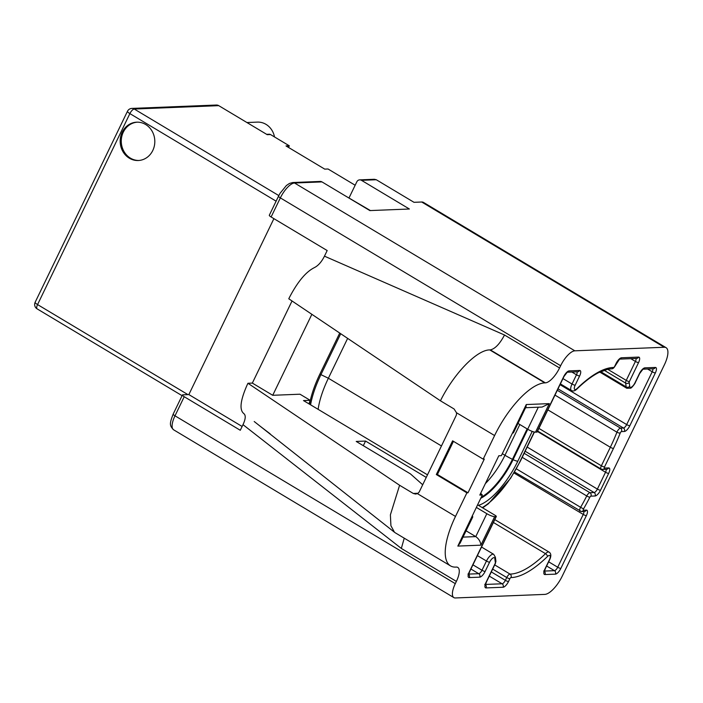 <?xml version="1.0" encoding="UTF-8"?>
<svg xmlns="http://www.w3.org/2000/svg" width="703" height="703" viewBox="0 0 703 703"><rect width="100%" height="100%" fill="white"/><g stroke="black" fill="none" stroke-linecap="round" stroke-linejoin="round"><path stroke-width="1.05" d="M145.644 124.501A19.183 17.32 -92.3 0 0 136.733 122.181A19.183 17.32 -92.3 0 0 120.6 136.962A19.183 17.32 -92.3 0 0 129.352 158.201A19.183 17.32 -92.3 0 0 138.263 160.512A19.183 17.32 -92.3 0 0 154.388 145.732A19.183 17.32 -92.3 0 0 145.644 124.501M137.278 122.173A19.183 17.32 -92.3 0 0 121.637 137.217A19.183 17.32 -92.3 0 0 130.45 158.157A19.183 17.32 -92.3 0 0 138.807 160.477M274.504 136.944A18.542 16.74 -92.3 0 0 265.998 124.352A18.542 16.74 -92.3 0 0 257.386 122.111L246.929 122.533M310.577 404.823A64.439 23.823 -59.1 0 1 320.937 374.637L319.918 374.022A64.439 23.823 -59.1 0 0 309.557 404.207M339.725 333.055L319.918 374.022M340.718 333.723L320.937 374.637L328.371 378.24A61.372 22.689 120.9 0 0 318.134 409.348M347.642 338.38L328.371 378.24L441.458 445.957M466.071 530.809L475.764 536.609C478.84 538.797 480.544 541.653 480.887 545.168L457.838 546.082L460.184 542.988L472.688 517.118A10.229 2.232 25.8 0 0 472.24 515.853M476.326 507.399L486.836 513.691A6.397 1.397 25.8 0 0 494.675 516.635L496.054 516.573A2.557 0.562 25.8 0 0 496.318 516.468A2.557 0.562 25.8 0 0 495.105 515.317L477.574 504.816M525.58 407.714L542.101 407.055L549.307 403.627L535.519 432.16A6.397 1.397 -154.2 0 1 527.672 429.217L517.988 423.417M457.838 546.082L482.328 494.982L479.806 495.079L498.814 455.764L501.336 455.667L512.469 433.074A10.229 2.232 -154.2 0 0 513.524 432.644L526.029 406.773L526.266 404.541L549.307 403.627M321.974 181.901L294.539 183A3.84 3.462 -92.3 0 0 292.756 182.534L320.19 181.444A3.84 3.462 87.7 0 1 321.974 181.901L369.875 210.584L409.383 209.011L361.483 180.328A3.84 3.462 -92.3 0 0 356.79 181.866L349.092 197.789M453.444 441.335L437.415 474.49L467.996 492.794L484.288 459.094L483.189 459.138L452.609 440.834L436.317 474.534L466.897 492.838L455.491 516.433A58.815 21.749 120.9 0 0 450.518 565.889A58.815 21.749 120.9 0 0 455.755 567.101L456.3 567.075A16.626 6.142 -59.1 0 1 457.785 567.418A16.626 6.142 -59.1 0 1 456.379 581.399L455.289 583.639A16.626 6.142 120.9 0 0 453.883 597.62A16.626 6.142 120.9 0 0 455.359 597.963L544.799 594.395A20.457 7.566 120.9 0 0 562.268 576.065L664.353 364.883A20.457 7.566 120.9 0 0 666.084 347.677A20.457 7.566 120.9 0 0 664.265 347.256L574.834 350.823A16.626 6.142 120.9 0 0 560.643 365.718L559.553 367.959A16.626 6.142 -59.1 0 1 545.361 382.854L544.807 382.871A58.815 21.749 120.9 0 0 494.596 435.552L483.189 459.138M437.415 474.49L436.317 474.534M467.996 492.794L466.897 492.838M359.699 179.863L374.286 179.283L376.29 179.74L361.483 180.328M273.898 218.651L188.852 394.576L182.815 394.822A3.84 0.835 25.8 0 0 182.42 394.981A3.84 0.835 25.8 0 0 184.23 396.72L240.285 430.28L243.001 424.665L401.334 548.437L404.243 538.173M271.112 216.981A3.84 0.835 -154.2 0 1 269.311 215.25L278.537 196.155A3.84 0.835 -154.2 0 0 280.348 197.886L271.112 216.981L327.176 250.549L324.461 256.164C321.93 261.235 318.96 264.838 315.55 266.973L313.591 268.036C305.524 272.351 297.51 282.079 289.548 297.22L288.784 298.793L440.438 400.798L454.094 408.979L456.475 412.731A5.114 4.622 87.7 0 1 455.983 415.912L419.489 491.397A5.114 4.622 87.7 0 1 417.371 493.611L415.622 494.06L413.259 493.453L399.603 485.272L390.393 514.833L390.912 525.712L394.462 532.233L395.438 532.909L450.518 565.889M292.035 300.981L252.342 383.091L272.72 395.297L311.868 314.32M536.89 432.099L563.709 376.606A2.557 0.562 25.8 0 0 563.973 376.5L537.154 431.994A2.557 0.562 -154.2 0 1 536.89 432.099L535.519 432.16M471.634 517.549A10.229 2.232 25.8 0 0 472.688 517.118M482.328 494.982L480.676 493.286M370.428 210.566L344.786 195.566M422.696 484.771L410.464 473.91L356.219 441.44L365.551 441.062L426.255 477.416M427.503 474.833L303.494 400.578L310.181 400.315A91.416 33.806 120.9 0 0 308.951 403.847M363.319 445.684L365.551 441.062M272.72 395.297L299.996 394.207L310.181 400.315M252.342 383.091L247.948 383.267L399.603 485.272M188.852 394.576L242.122 426.475M559.553 367.959L504.517 335.006C499.807 343.881 495.07 348.846 490.325 349.892L489.771 349.918C476.836 349.769 453.734 373.768 440.438 400.798M504.517 335.006L324.461 256.164M247.948 383.267L247.192 384.84C240.54 399.928 239.284 409.383 243.414 413.215L244.398 414.155C245.839 416.106 245.373 419.603 243.001 424.665M666.084 347.677L423.505 202.429A20.457 7.566 120.9 0 0 421.686 202.007L414.005 202.315L376.29 179.74M218.738 105.652L134.247 109.027A5.114 4.622 -92.3 0 0 131.865 108.411L216.366 105.037A5.114 4.622 87.7 0 1 218.738 105.652L267.202 134.668L270.488 134.537A2.557 2.311 87.7 0 0 269.302 134.229L266.639 134.335M288.511 147.437L289.302 145.802L270.488 134.537M355.164 185.241L328.037 168.992L324.742 169.124L286.007 145.934L289.302 145.802M548.428 551.952A7.671 2.838 -59.1 0 1 549.113 552.11C551.17 553.507 551.354 556.047 549.667 559.711A2.557 0.562 25.8 0 1 549.403 559.825A5.114 1.889 120.9 0 0 549.377 555.414A5.114 1.889 120.9 0 0 547.426 556.556A2.557 1.388 -134.2 0 0 545.493 553.665A7.671 2.838 -59.1 0 1 548.428 551.952M493.014 554.157A7.671 2.838 -59.1 0 1 493.691 554.315L495.378 557.215A2.557 2.118 -5 0 1 494.868 558.657A5.114 1.889 120.9 0 0 493.963 557.628A5.114 1.889 120.9 0 0 489.596 562.207A2.557 0.562 -154.2 0 1 486.458 561.029A7.671 2.838 -59.1 0 1 493.014 554.157M494.692 564.904L510.035 574.087A3.84 1.415 -59.1 0 1 510.035 574.087A91.416 33.806 120.9 0 0 545.493 553.665L493.409 522.478M613.06 367.476A93.974 34.746 -59.1 0 1 613.596 367.467A2.557 2.32 89.3 0 1 611.592 368.803L607.928 369.207L598.376 372.757C591.768 376.175 584.606 381.615 576.891 389.075A2.557 1.388 45.8 0 0 577.145 388.46A93.974 34.746 -59.1 0 1 613.06 367.476M613.596 367.467A1.283 0.475 120.9 0 0 613.605 367.467A1.283 0.475 120.9 0 0 614.694 366.316A2.557 0.562 25.8 0 0 614.958 366.21L619.58 359.11M510.976 577.558A1.283 0.475 120.9 0 0 510.967 577.558A1.283 0.475 120.9 0 0 509.868 578.701A2.557 0.562 -154.2 0 1 506.74 577.523A3.84 1.415 -59.1 0 1 510.009 574.087A2.557 2.32 -90.7 0 1 510.976 577.558A93.974 34.746 -59.1 0 0 547.426 556.556M485.369 483.585A43.366 16.037 120.9 0 0 504.956 455.272L519.825 424.515M527.145 428.892L512.434 459.323A44.913 16.608 -59.1 0 1 481.239 497.241M480.738 498.278A45.159 16.696 120.9 0 0 513.085 459.648L512.434 459.323A25.572 5.589 -154.2 0 1 504.956 455.272L502.294 453.681M482.214 507.592A55.467 20.51 120.9 0 0 520.185 461.071L534.236 432.002M532.224 431.387L517.83 461.168A49.966 18.471 -59.1 0 1 478.462 505.343M517.83 461.168A5.114 1.116 25.8 0 1 513.085 459.648L527.768 429.269M520.185 461.071A2.557 0.562 25.8 0 0 520.448 460.966L534.429 432.046M494.675 516.635L480.887 545.168M463.022 537.11L475.764 536.609L486.836 513.691M527.672 429.217L538.313 407.204M173.193 414.076A3.84 0.835 25.8 0 0 174.994 415.816A16.626 6.142 120.9 0 0 173.588 429.788C169.493 425.543 169.414 423.865 173.193 414.076L182.42 394.981M184.23 396.72L174.994 415.816L455.289 583.639M574.834 350.823L294.539 183A16.626 6.142 120.9 0 0 280.348 197.886L560.643 365.718M413.259 493.453L417.942 493.269M489.596 562.207L485.132 571.434A6.397 2.364 -59.1 0 1 479.674 577.163L469.252 577.576A6.397 2.364 -59.1 0 1 469.226 572.066L496.054 516.573M469.226 572.066A2.557 0.562 25.8 0 0 469.49 571.961L496.318 516.468M469.252 577.576A2.557 2.311 -92.3 0 0 468.664 574.377M479.674 577.163A2.557 2.311 -92.3 0 0 478.725 573.692A3.84 1.415 120.9 0 0 482.003 570.256L486.458 561.029L477.399 555.607M468.716 574.096L478.725 573.692L470.913 569.017M485.132 571.434A2.557 0.562 -154.2 0 1 482.003 570.256L472.934 564.834M509.868 578.701L508.515 581.522A6.397 2.364 -59.1 0 1 503.049 587.242L486.045 587.919A6.397 2.364 -59.1 0 1 486.019 582.418L495.184 563.455A1.283 0.475 120.9 0 0 495.395 562.558A2.557 2.197 -10.7 0 0 495.87 560.862L495.378 557.215M495.395 562.558A93.974 34.746 -59.1 0 1 494.868 558.657M495.184 563.455A2.557 0.562 25.8 0 0 495.448 563.349L495.87 560.862M486.019 582.418A2.557 0.562 25.8 0 0 486.283 582.312L495.448 563.349M486.045 587.919A2.557 2.311 -92.3 0 0 485.448 584.72M503.049 587.242A2.557 2.311 -92.3 0 0 502.1 583.78A3.84 1.415 120.9 0 0 505.378 580.344L506.74 577.523L492.662 569.096M485.501 584.439L502.1 583.78L489.279 576.1M508.515 581.522A2.557 0.562 -154.2 0 1 505.378 580.344L491.3 571.917M614.694 366.316L616.056 363.504A6.397 2.364 -59.1 0 1 621.514 357.774L638.526 357.098A6.397 2.364 -59.1 0 1 638.552 362.607L629.387 381.571A1.283 0.475 120.9 0 0 629.167 382.467A93.974 34.746 -59.1 0 1 629.703 386.369A5.114 1.889 120.9 0 0 631.716 386.949A5.114 1.889 120.9 0 0 634.976 382.81L639.431 373.592A6.397 2.364 -59.1 0 1 644.888 367.862L655.319 367.449A6.397 2.364 -59.1 0 1 655.345 372.95L629.818 425.746A6.397 2.364 -59.1 0 1 624.361 431.475L621.434 431.589A1.283 0.475 120.9 0 0 620.257 432.951A93.974 34.746 -59.1 0 1 613.473 448.435L604.51 466.968A1.283 0.475 120.9 0 0 604.518 468.075L608.631 467.908A6.397 2.364 -59.1 0 1 608.657 473.418L600.511 490.263A6.397 2.364 -59.1 0 1 595.054 495.993L590.898 496.16A1.283 0.475 120.9 0 0 589.835 497.249A93.974 34.746 -59.1 0 1 583.534 508.91A1.283 0.475 120.9 0 0 583.428 510.229L586.346 510.106A6.397 2.364 -59.1 0 1 586.381 515.615L560.853 568.411A6.397 2.364 -59.1 0 1 555.396 574.14L544.974 574.553A6.397 2.364 -59.1 0 1 544.939 569.043A2.557 0.562 25.8 0 0 545.203 568.938L549.667 559.711M544.939 569.043L549.403 559.825M544.974 574.553A2.557 2.311 -92.3 0 0 544.377 571.354M555.396 574.14A2.557 2.311 -92.3 0 0 554.447 570.669A3.84 1.415 120.9 0 0 557.716 567.233L583.244 514.438A3.84 1.415 120.9 0 0 583.789 511.468M544.43 571.073L554.447 570.669L546.626 565.994M560.853 568.411A2.557 0.562 -154.2 0 1 557.716 567.233L548.656 561.811M586.381 515.615A2.557 0.562 -154.2 0 1 583.244 514.438L513.955 472.952M586.346 510.106A2.557 2.311 87.7 0 1 584.413 511.441L581.486 511.564A2.557 2.311 87.7 0 0 583.428 510.229M583.534 508.91L580.616 507.311A91.416 33.806 120.9 0 0 586.75 495.966A3.84 1.415 -59.1 0 1 589.94 492.689L594.105 492.522A3.84 1.415 120.9 0 0 597.383 489.086L605.529 472.24A3.84 1.415 120.9 0 0 606.074 469.27M580.3 511.248A3.84 1.415 -59.1 0 1 579.957 511.169A3.84 1.415 -59.1 0 1 580.616 507.311L516.345 468.831M589.835 497.249A2.557 0.448 -153.2 0 1 586.75 495.966L522.206 457.328M590.898 496.16A2.557 2.311 -92.3 0 0 589.94 492.689L524.157 453.294M595.054 495.993A2.557 2.311 -92.3 0 0 594.105 492.522L525.15 451.238M600.511 490.263A2.557 0.562 -154.2 0 1 597.383 489.086L527.18 447.055M608.657 473.418A2.557 0.562 -154.2 0 1 605.529 472.24L537.408 431.457M608.631 467.908A2.557 2.311 87.7 0 1 606.698 469.244L602.585 469.402A2.557 2.311 87.7 0 0 604.518 468.075M604.51 466.968A2.557 0.562 -154.2 0 1 601.373 465.79L610.336 447.257A91.416 33.806 120.9 0 0 616.935 432.196A3.84 1.415 -59.1 0 1 620.485 428.127L623.412 428.004A3.84 1.415 120.9 0 0 626.681 424.577L652.208 371.773A3.84 1.415 120.9 0 0 652.762 368.803M601.39 469.094A3.84 1.415 -59.1 0 1 601.056 469.015A3.84 1.415 -59.1 0 1 601.373 465.79L538.893 428.382M613.473 448.435A2.557 0.562 -154.2 0 1 610.336 447.257L547.857 409.849M620.257 432.951A2.557 0.984 -158.6 0 1 616.935 432.196L554.983 395.104M621.434 431.589A2.557 2.311 -92.3 0 0 620.485 428.127L557.312 390.297M624.361 431.475A2.557 2.311 -92.3 0 0 623.412 428.004L558.006 388.847M629.818 425.746A2.557 0.562 -154.2 0 1 626.681 424.577L560.027 384.664M655.345 372.95A2.557 0.562 -154.2 0 1 652.208 371.773L647.586 369.013M655.319 367.449A2.557 2.311 87.7 0 1 653.377 368.776L643.104 369.189M644.888 367.862A2.557 2.311 87.7 0 1 643.122 369.18M639.431 373.592A2.557 0.562 25.8 0 0 639.695 373.478L642.955 369.198M634.976 382.81A2.557 0.562 25.8 0 0 635.24 382.704L639.695 373.478M629.703 386.369A2.557 2.118 175 0 1 626.118 386.878A91.416 33.806 120.9 0 0 625.608 383.082A3.84 1.415 -59.1 0 1 626.25 380.393L635.415 361.43A3.84 1.415 120.9 0 0 635.969 358.46M599.747 372.063L626.795 388.258A7.671 2.838 -59.1 0 1 626.118 386.878L600.67 371.641M629.167 382.467A2.557 2.197 169.3 0 1 625.608 383.082L604.158 370.244M629.387 381.571A2.557 0.562 -154.2 0 1 626.25 380.393L607.656 369.26M638.552 362.607A2.557 0.562 -154.2 0 1 635.415 361.43L630.802 358.662M638.526 357.098A2.557 2.311 87.7 0 1 636.584 358.433L619.73 359.11A2.557 2.311 87.7 0 0 621.514 357.774M563.709 376.606A6.397 2.364 -59.1 0 1 569.175 370.885L579.597 370.463A6.397 2.364 -59.1 0 1 579.624 375.973L575.168 385.2A2.557 0.562 -154.2 0 1 572.031 384.023L576.486 374.796A3.84 1.415 120.9 0 0 577.04 371.825M560.396 383.9L571.381 390.473A7.671 2.838 -59.1 0 1 572.031 384.023L562.962 378.592M575.168 385.2A5.114 1.889 120.9 0 0 574.474 389.234A5.114 1.889 120.9 0 0 577.145 388.46M579.624 375.973A2.557 0.562 -154.2 0 1 576.486 374.796L571.873 372.036M579.597 370.463A2.557 2.311 87.7 0 1 577.664 371.799L567.383 372.212M569.175 370.885A2.557 2.311 87.7 0 1 567.4 372.203M512.469 433.074L526.266 404.541M456.379 581.399L401.334 548.437M455.491 516.433L417.371 493.611M494.596 435.552L456.475 412.731M544.807 382.871L489.771 349.918M545.361 382.854L490.325 349.892M664.265 347.256L421.686 202.007M187.938 394.62L37.558 304.575A5.114 1.889 120.9 0 0 37.127 308.872A5.114 5.114 0 0 1 35.15 302.264L127.463 111.294A5.114 1.116 -154.2 0 0 129.879 113.605L37.558 304.575A5.114 1.116 -154.2 0 1 35.15 302.264M278.819 195.592L134.247 109.027A5.114 1.889 120.9 0 0 129.879 113.605L276.112 201.172M494.807 519.596L549.113 552.11M481.537 547.039L493.691 554.315M614.958 366.21C613.904 368.003 612.805 368.864 611.663 368.803L611.592 368.803M482.671 507.865L488.444 503.726L510.633 478.225L520.448 460.966M292.756 182.534L289.443 183.448L286.367 185.548L280.093 193.263L278.537 196.155M467.961 574.026L468.629 574.861L469.49 571.961M484.754 584.378L485.421 585.212L486.283 582.312M543.674 571.012L544.35 571.847L545.203 568.938M514.526 471.994L581.486 511.564M537.61 431.036L601.056 469.015L602.585 469.402M626.795 388.258L630.582 388.17C631.549 388.284 635.477 383.003 635.24 382.704M571.381 390.473C573.077 391.43 574.905 390.965 576.891 389.075M563.973 376.5L567.233 372.221M453.883 597.62L173.588 429.788M270.189 433.874L259.75 425.895M394.462 532.233L254.214 421.519M131.865 108.411A5.114 5.114 0 0 0 127.463 111.294M182.086 395.675L37.127 308.872"/></g></svg>
